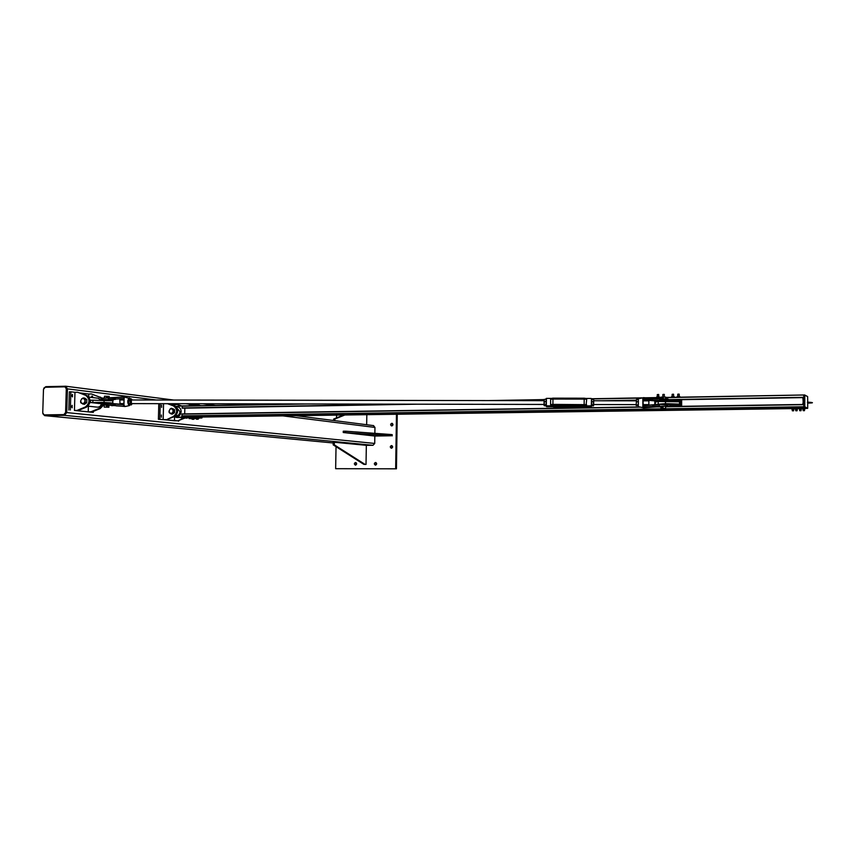 <?xml version="1.0" encoding="UTF-8"?>
<svg xmlns="http://www.w3.org/2000/svg" width="855" height="855" viewBox="0 0 855 855"><rect width="100%" height="100%" fill="white"/><g stroke="black" fill="none" stroke-linecap="round" stroke-linejoin="round"><path stroke-width="1.28" d="M375.997 462.598L375.826 465.056M375.527 462.48L375.644 462.491C377.044 463.453 376.991 464.318 375.484 465.109L375.366 465.109C373.966 464.158 374.02 463.282 375.527 462.48M392.37 423.439L392.039 425.897M391.825 423.3L392.082 423.332C393.353 424.347 393.257 425.213 391.782 425.929L391.537 425.908C390.265 424.892 390.361 424.027 391.825 423.3M391.996 445.701L391.75 448.18M391.494 445.583L391.676 445.594C393.022 446.588 392.947 447.464 391.451 448.212L391.28 448.202C389.923 447.218 389.998 446.353 391.494 445.583M356.011 462.608L355.84 465.045M355.53 462.491L355.648 462.502C357.027 463.442 356.973 464.318 355.488 465.109L355.381 465.099C353.991 464.158 354.045 463.292 355.53 462.491M397.254 414.248L396.442 468.818L335.652 468.69L396.442 468.818M336.592 415.113L336.549 417.892M336.036 446.673L335.652 468.69M395.662 468.764L396.464 414.258M42.846 413.66L44.631 415.637L64.403 415.359L66.754 412.591L67.449 388.875L65.717 386.225L45.828 386.663L43.797 388.181M374.821 436.039L391.152 435.772L343.229 432.502L374.821 436.039L374.714 443.446L373.004 445.295L366.335 445.327L334.38 442.259L334.337 444.846L364.935 464.34L366.026 464.415L366.335 445.327M373.4 425.587L374.96 427.425L374.864 433.346M43.477 389.346L42.75 412.901L44.118 414.899L63.836 414.611L65.589 412.527L66.295 388.801L64.991 386.823L45.208 387.262L43.477 389.346M65.076 386.845L66.882 388.875L66.188 412.591L64.424 414.675L44.663 414.953M333.61 420.5L333.642 419.068L343.689 415.006M344.822 414.996L334.786 419.046L334.765 420.649M334.786 419.046L333.642 419.068M366.667 424.732L366.827 414.675M366.026 464.415L363.824 464.34L333.183 444.857L333.226 442.27L334.38 442.259M333.183 444.857L334.337 444.846M363.824 464.34L364.935 464.34M343.229 432.502L343.25 431.209L345.58 431.187L391.163 434.532L392.221 434.661L392.199 435.9M345.548 432.48L345.58 431.187M391.152 435.772L391.163 434.532M184.787 418.095L177.84 420.842L183.569 418.106M181.153 405.954L177.316 404.522L174.89 404.565L174.847 406.2M177.316 404.522L181.741 405.943M177.84 420.842L158.399 419.281L158.795 403.667M174.58 416.887L174.484 420.778L176.91 420.746M168.36 403.763L174.89 404.565M174.484 420.778L164.117 419.709L166.565 419.677L174.26 416.62C178.588 413.029 178.674 409.513 174.527 406.061L168.146 403.688M167.505 403.688L173.576 405.954C177.733 409.406 177.648 412.922 173.319 416.513L166.565 419.677M165.614 419.581L163.166 419.613L163.572 403.678M163.166 419.613L159.8 419.26L160.206 403.667M161.36 414.985L161.371 417.251L161.36 414.985M161.606 405.11L161.627 407.375L161.606 405.11M159.8 419.26L158.399 419.281M178.674 420.51L178.652 421.216M196.597 417.454L182.136 417.657L186.818 416.77L196.618 416.62L196.597 417.454L198.349 417.507L198.371 416.684L196.618 416.62M201.801 417.144L198.371 416.684M185.343 417.999L179.849 417.507M201.566 417.977L198.798 418.02L201.481 417.999M187.17 418.18L182.136 417.657M175.307 406.456L182.19 405.933L182.393 408.188L417.208 404.191M186.593 416.62L176.825 417.497L174.217 416.631M201.994 417.646L202.293 417.026M181.762 418.042L186.037 418.074M182.19 405.933L196.885 405.73M201.801 417.069L201.406 417.977M201.791 417.892L198.349 417.507M199.568 405.687L196.885 405.505M181.912 417.422L176.558 417.486M173.586 409.085L174.634 409.78L173.437 409.641L173.266 411.063L172.261 408.936L173.437 409.641M174.634 409.78L174.559 412.644L173.48 413.371M173.362 412.505L172.154 413.221L173.266 411.063L173.362 412.505L174.559 412.644M170.156 408.968L171.353 408.252L172.261 408.936L170.156 408.968L169.044 411.127L170.156 408.968M171.214 413.97L170.049 413.254L172.154 413.221L171.214 413.97L172.411 414.098L173.49 413.371M169.14 412.57L169.044 411.127L170.049 413.254L169.14 412.57M173.597 409.085L171.353 408.252M190.954 418.661L189.019 418.555L189.137 417.7L190.59 417.721M190.579 417.721L191.007 418.555M189.137 417.7L189.115 418.501M190.131 417.7L190.109 418.49M191.488 418.555L191.883 417.657L193.593 417.742L193.572 418.544L191.552 418.587L193.497 418.587M191.392 418.501L193.572 418.544M191.883 417.657L191.862 418.458M192.974 417.678L192.952 418.469M196.308 418.555L194.213 418.458L194.235 417.668L195.239 417.625M195.218 417.625L196.094 417.668M196.084 417.668L196.394 418.501M194.673 417.614L194.651 418.416M195.763 417.635L195.742 418.437M198.723 418.555L196.757 418.448L196.778 417.646L198.392 417.614M198.381 417.614L198.788 418.448M196.939 417.593L196.917 418.384M197.954 417.593L197.933 418.384M196.458 418.426L197.89 419.207L196.629 419.1M198.189 419.164L198.21 418.587M196.287 418.565L196.415 419.217L198.114 419.228M197.601 418.576L197.591 419.11M194.01 418.277L193.967 419.239L193.155 419.239L193.861 419.281M192.172 419.271L193.796 419.281M192.065 418.64L192.054 419.174M193.647 418.49L193.636 419.185M194.309 405.548L194.192 404.875M193.722 404.896L191.851 404.853M196.661 405.494L196.682 404.8M193.583 417.956L194.181 418.277M196.543 404.853L197.045 405.473M191.873 404.821L191.798 405.591L191.926 404.864L191.894 405.591L191.926 404.885L192.909 404.864L192.888 405.569L192.931 404.885L193.786 405.559M191.264 404.949L189.628 404.757M190.376 405.612L190.376 404.907L190.355 405.612M189.415 405.633L189.425 404.907L191.296 404.96L191.285 405.601L191.285 404.939L191.296 405.601M189.372 405.003L189.393 405.633L189.372 405.003M194.726 404.81L195.688 404.832L195.667 405.527L195.71 404.832L196.597 404.896L194.919 404.661M196.607 404.896L196.597 405.505L196.607 404.896M199.012 404.789L197.099 404.8M197.387 404.607L198.82 404.65L197.366 404.618L197.056 405.494L197.078 404.832L197.238 405.494L197.281 404.768L198.285 404.789L198.264 405.537M197.366 404.618L199.097 404.81L199.097 405.623L199.119 404.832L198.296 404.768L198.285 405.537M77.602 392.253L74.962 392.306L74.438 410.443L77.068 410.4L85.361 406.991C90.042 403.015 90.149 399.125 85.703 395.331L77.602 392.253L86.857 395.47C91.303 399.264 91.186 403.143 86.515 407.119L78.233 410.518L75.603 410.571L88.225 411.875L88.396 406.189M77.068 410.4L78.233 410.518M88.663 396.731L88.738 393.995L91.346 393.941L99.362 396.977L101.745 399.018M80.242 392.958L88.738 393.995M101.905 397.981L91.346 393.941M102.087 405.334L99.041 408.476L90.833 411.832L88.225 411.875M93.323 411.383L93.302 412.399L89.358 411.992L91.966 411.95L100.163 408.594L103.188 405.484M91.966 411.95L90.833 411.832M72.483 396.902L72.451 394.401L72.483 396.902M71.788 396.122L71.756 395.224M72.162 407.814L72.141 405.313L72.162 407.814M71.457 407.033L71.435 406.125M74.438 410.443L93.302 412.399M70.334 410.026L70.869 391.804L69.362 391.836L68.828 410.047M70.869 391.804L74.962 392.306M104.759 402.919L109.002 402.962M92.821 402.459L90.427 402.513L90.491 400.236L92.885 400.193L92.821 402.459L104.054 402.449L112.775 403.026L108.222 403.25L110.188 403.581M92.885 400.193L112.828 400.813M110.487 403.603L123.024 404.704L110.199 403.314L100.655 403.667L90.427 402.513M88.033 406.146L97.139 407.14C99.308 407.311 100.762 406.146 101.521 403.656M101.093 400.172L98.186 398.227M92.532 397.532L91.549 397.105L92.618 397.105L91.72 396.72L92.597 396.389L91.742 396.389M92.404 396.41L91.784 396.132L92.468 396.154M83.117 397.853L84.079 398.601L81.813 398.654L84.592 398.024L86.815 399.563L85.35 399.392L85.147 400.952L84.079 398.601L85.35 399.392M86.772 401.123L86.718 402.716L84.41 404.33L81.674 403.378L83.94 403.336L85.147 400.952L85.254 402.545L82.935 404.169M80.605 401.038L81.813 398.654L80.605 401.038L81.674 403.378L80.712 402.63L80.605 401.038M86.815 399.563L86.772 401.134M86.718 402.716L85.254 402.545M297.636 403.945L182.19 405.997L297.604 403.945M803.786 397.564L803.775 394.989L665.607 397.436L803.775 394.989M184.84 408.145L184.701 413.906M181.976 413.948L639.626 406.948L181.976 413.948L181.944 416.118L187.747 416.748M806.404 408.241L803.818 407.023L803.807 404.447L668.14 406.52L803.786 404.447M806.393 408.263L805.036 408.284L806.393 408.263M807.719 402.62L807.676 408.327L804.726 406.745L807.612 408.391L806.596 408.327M806.692 408.412L805.036 408.434L806.692 408.412M680.911 399.702L669.689 399.894M680.89 406.317L669.882 406.307L680.89 406.136L680.911 399.958L669.689 400.151L669.679 401.091L679.971 400.92L679.746 401.807L658.232 401.465L655.283 402.139L655.272 404.501L665.5 403.624L679.533 404.116L679.96 405.206L669.668 405.366L669.454 404.351L679.746 404.18M655.529 402.074L655.753 401.326L660.594 401.241L644.029 399.584L657.73 400.268L657.527 401.113L644.072 399.969L643.11 400.835L643.398 398.248L642.821 398.89L643.088 407.696L659.622 406.253C667.434 406.221 669.422 406.435 665.575 406.905C668.044 406.777 668.877 406.542 668.108 406.189L659.622 406.253M654.823 400.835L654.812 404.693M656.266 404.554L655.272 404.501M669.465 404.415L666.964 404.458M660.926 404.009L665.585 404.02M681.649 406.307L681.659 399.691M669.668 405.366L669.668 406.488M679.96 405.206L679.971 400.92M679.533 404.116L679.533 401.732M657.591 394.636L658.745 394.583L658.745 396.741M658.617 394.465L657.281 394.604L657.292 396.741M656.918 409.374L659.034 409.374M659.066 410.282L658.072 410.229L659.066 410.282M656.779 410.304L659.248 410.261M656.597 410.197L656.597 409.406L657.388 409.331L657.388 410.122M657.388 409.331L658.767 409.342L658.767 410.133M658.767 409.342L659.355 410.218M663.362 394.55L664.314 394.508M662.486 409.288L664.602 409.224M664.185 394.369L662.871 394.476M664.431 410.176L663.277 410.154L664.431 410.176M662.604 410.058L662.604 409.256L662.187 410.144L663.277 410.154L662.443 410.261L664.837 410.165M662.604 409.256L663.961 409.246L663.961 410.037M663.961 409.246L664.901 409.31L664.901 410.111M672.148 396.474L672.137 394.326L673.59 394.294L673.612 396.474M671.784 409.16L673.911 409.128M673.484 394.187L672.169 394.305M671.645 410.09L674.061 410.101L674.242 409.192L673.419 409.107L673.419 409.908M672.03 409.908L672.03 409.118L671.464 409.994M672.03 409.118L673.419 409.107M677.759 396.378L677.748 394.219L678.859 394.262M677.395 409.075L679.522 409.011M679.094 394.091L677.769 394.198M678.464 409.94L679.511 409.983L678.464 409.94M679.853 409.908L679.169 409.032L679.169 409.834M677.245 410.015L679.768 409.951M677.769 409.823L677.769 409.032L677.053 409.908M677.769 409.032L679.169 409.032M658.874 396.752L657.709 396.731L658.874 396.752M656.822 396.805L657.709 396.731L656.747 396.859L656.897 397.586M658.767 397.554L657.292 397.575M658.863 397.49L656.854 397.532L658.863 397.49M659.355 396.891L659.355 397.425M658.382 396.816L658.382 397.351M673.665 396.474L672.468 396.464L673.665 396.474M671.688 396.538L672.468 396.464L671.635 396.581L671.741 397.329M673.612 397.276L672.148 397.276M674.082 397.286L671.816 397.115L674.125 397.265M674.189 396.624L674.189 397.158M671.816 396.581L671.816 397.115M673.131 396.549L673.131 397.083M679.308 396.378L678.122 396.357L679.308 396.378M677.288 396.442L678.122 396.357L677.224 396.485L677.342 397.233M679.244 397.19L677.759 397.18M679.746 397.158L677.459 397.019L679.714 397.19M679.821 396.528L679.821 397.062M677.459 396.485L677.459 397.019M678.785 396.453L678.785 396.987M101.734 399.456L101.766 398.259L123.964 396.902L123.964 405.003L124.114 397.714L125.29 397.094M110.306 399.371L108.371 399.306L108.414 398.056L115.361 397.842L115.329 399.082L110.605 399.371M129.981 398.58L123.996 396.912M124.445 397.543L123.815 397.49L123.783 398.59L115.329 399.082L123.184 398.451M113.32 400.172L110.616 399.68L115.457 399.392M123.152 404.436L115.329 403.784L115.158 405.291L108.222 404.768L101.574 404.949L104.214 405.569C100.42 405.131 101.745 404.96 108.168 405.067L124.777 406.467L123.964 405.003M129.287 405.623L125.728 406.382M124.157 398.099L123.772 404.917M115.243 405.591L123.622 406.307L124.221 405.665M123.654 404.575L123.59 405.665M123.644 404.522L123.024 404.704M124.948 406.52L125.674 406.392M125.824 406.424L116.195 405.858M657.773 406.83L660.936 406.948L657.816 406.82M652.654 406.777L652.632 405.152L657.442 404.704L659.462 404.629L659.462 405.933L643.409 407.151L642.821 398.89M642.842 406.809L642.875 398.312M643.131 405.003L643.11 400.835L648.87 400.845L648.86 404.65L648.87 400.845M659.6 404.34L668.108 405.099M657.816 398.687L643.366 397.639M657.527 401.113L659.633 400.525L657.73 400.268M657.452 400.268L652.622 400.268M643.088 399.371L644.05 399.253L643.088 400.429L643.088 399.371L643.11 400.226L644.809 400.022M643.238 398.654L643.195 397.767L638.578 398.729M644.029 405.804L643.099 404.907L644.029 405.804L652.611 404.875L644.007 405.527L643.11 404.939M643.473 407.835L657.516 406.83L643.43 407.835M644.05 399.253L652.654 399.948L652.654 398.644L668.118 399.392M107.206 406.382L106.33 406.211M107.463 397.286L106.576 397.073M104.182 407.108L108.884 407.247L104.182 407.108M104.438 397.735L104.481 396.218L109.184 396.389M662.753 397.361L663.17 397.949L662.315 398.088M662.7 406.895L663.149 407.504L662.294 407.632M665.607 397.115L660.947 397.105L660.958 398.569M660.915 408.519L665.575 408.455L660.915 408.519M662.892 407.803L662.187 407.611M661.62 407.151L662.849 407.108L661.759 407.557L662.518 407.546M662.903 398.27L662.208 398.056M662.55 398.013L661.791 398.013L662.55 398.002M107.335 406.36L106.629 406.328L107.335 406.328M591.703 405.73L591.681 399.531M591.5 398.847L591.275 406.82L591.318 405.836L586.006 405.933L586.754 398.719L551.389 398.398M586.263 398.451L591.126 398.451M551.101 398.398L546.398 398.387L546.313 399.05M546.281 399.371L546.089 398.548M546.324 406.467L546.398 398.387M550.641 399.274L552.971 399.061L553.046 398.152L550.941 398.473L550.641 399.274L550.567 404.586L551.272 405.858L546.27 405.847M584.553 405.73L584.542 406.585L546.676 406.724M585.803 405.869L584.553 407.023L591.275 406.82M636.216 405.569L636.43 399.509L636.206 405.452L638.3 405.462M638.29 405.185L638.3 400.621M636.387 404.96L638.076 404.96M636.387 401.732L638.076 401.732M636.43 399.509L638.108 399.509M591.564 405.484L591.5 400.535L591.81 405.858L593.477 405.858L593.744 404.543M593.669 400.749L593.659 404.543L636.184 404.629M593.755 400.749L593.338 404.853L593.669 399.798M593.434 399.435L591.767 399.435L591.5 400.535M591.671 404.853L593.338 404.853M591.639 401.636L593.317 401.636M131.349 399.969L131.36 403.613M131.969 403.945L131.307 404.917L130.933 404.33L131.969 403.945M132.097 399.969L131.713 399.264L130.676 399.638L130.933 404.33L130.184 403.731L130.013 400.6L130.965 398.665L132.108 399.969M128.528 403.261L128.528 400.311M130.965 398.665L129.426 398.665L128.368 402.171L129.02 404.319L131.307 404.917M130.013 400.6L128.474 400.6M130.184 403.731L128.645 403.731M544.058 405.356L544.111 399.723M546.153 400.674L546.153 404.447M546.249 399.916L546.238 405.206M544.207 399.467L544.346 405.762L546.003 405.762L546.26 399.755M544.25 399.349L545.907 399.349M544.101 404.736L545.757 404.736M544.047 401.529L545.714 401.529M119.807 399.948L119.999 403.507M803.764 410.657L804.427 410.678L803.764 410.657M804.544 410.56L803.262 410.678M804.555 409.31L804.427 410.678M796.336 410.753L797.01 410.785L796.336 410.753M797.127 410.657L795.855 410.785M803.123 409.406L804.555 409.395M803.144 407.953L804.256 407.942L803.144 407.953M802.92 409.342L802.631 408.754L804.929 409.043L805.036 408.134L804.256 407.942L804.95 407.995M803.657 408.027L803.657 408.701M804.854 408.049L804.865 408.722M802.631 408.081L802.631 408.754M795.706 409.513L797.138 409.502M795.716 408.059L796.828 408.049L795.716 408.059M795.503 409.449L795.214 408.861L797.512 409.15L797.619 408.241L796.828 408.049L797.523 408.102M796.229 408.134L796.229 408.808M797.437 408.156L797.437 408.829M795.214 408.188L795.214 408.861M800.291 410.699L800.964 410.731L800.291 410.699M801.082 410.603L799.799 410.731M792.884 410.795L793.558 410.827L792.884 410.795M793.675 410.71L792.403 410.827M793.686 409.47L793.558 410.827M799.66 409.46L801.092 409.449M799.671 408.006L800.793 407.995L799.671 408.006M799.457 409.395L799.169 408.808L801.466 409.096L801.573 408.188L800.793 407.995L801.477 408.049M800.184 408.07L800.184 408.743M801.392 408.102L801.392 408.776M799.169 408.134L799.169 408.808M792.254 409.556L793.686 409.556M792.264 408.113L793.376 408.102L792.264 408.113M792.051 409.502L791.762 408.914L794.06 409.203L794.167 408.295L793.376 408.102L794.071 408.156M792.777 408.177L792.777 408.85M793.985 408.209L793.985 408.882M791.762 408.241L791.762 408.914M44.941 415.658L333.215 442.965M64.403 415.359L373.004 445.295M66.754 412.591L374.714 443.446M67.449 388.875L156.337 400.012M185.93 403.72L189.725 404.201M190.986 404.362L192.183 404.511M193.444 404.661L194.662 404.821M199.119 405.377L201.32 405.655M282.845 415.872L374.96 427.425M44.364 414.921L44.962 414.974M63.836 414.611L64.424 414.675M65.589 412.527L66.188 412.591M66.295 388.801L66.882 388.875M173.319 416.513L174.26 416.62M173.576 405.954L174.527 406.061M175.04 416.214C178.385 417.24 180.437 415.733 181.175 411.693C180.993 408.711 179.625 407.098 177.092 406.841L176.023 407.023M176.515 407.579L179.999 411.65C179.625 414.472 178.225 415.84 175.799 415.754L175.67 415.744M181.955 418.042L182.649 418.116M193.519 404.746L192.097 404.704M189.607 404.757L190.975 404.821M194.897 404.661L196.255 404.725M194.716 405.537L194.726 404.832L194.694 405.537M194.63 405.537L194.641 404.907L194.63 405.537M85.703 395.331L86.857 395.47M85.361 406.991L86.515 407.119M100.484 397.115L99.362 396.977M100.163 408.594L99.041 408.476M104.118 400.172L104.054 402.449M660.968 397.522L645.493 397.789L660.968 397.522M642.864 397.842L591.457 398.751L642.864 397.842M544.154 399.584L488.323 400.578L544.154 399.584M803.807 394.999L665.596 397.65M660.958 397.735L647.705 397.97M641.71 398.077L591.532 398.964M544.047 399.798L498.989 400.589M307.565 403.966L182.062 406.178M803.753 397.308L668.118 399.627M636.216 400.172L601.546 400.76M403.015 404.159L182.019 407.942M803.764 397.564L668.118 399.884M647.395 400.236L643.313 400.3M636.206 400.418L614.841 400.792M415.391 404.191L182.136 408.156M803.764 397.607L668.118 399.916L803.764 397.607M647.78 400.258L643.281 400.343L647.791 400.268M803.775 404.672L667.573 406.745M659.045 406.873L655.764 406.927M640.598 407.151L181.869 414.141M807.676 408.327L803.882 407.023L804.79 407.001L804.683 395.202L804.726 406.745L181.826 415.893M803.818 407.023L181.944 416.118M802.631 408.316L801.573 408.337L802.631 408.316M799.169 408.369L797.619 408.391L799.169 408.369M795.214 408.423L794.167 408.444L795.214 408.423M791.762 408.476L679.159 410.079L791.762 408.476M678.261 410.101L673.548 410.165L678.261 410.101M672.661 410.176L664.25 410.293L672.661 410.176M657.794 410.389L200.519 416.93L657.805 410.389M806.532 408.295L805.036 408.316M802.631 408.359L801.573 408.369M799.169 408.401L797.619 408.423M795.214 408.466L794.167 408.476M791.762 408.508L200.754 416.951M806.607 408.369L805.036 408.391M802.631 408.423L801.573 408.434M799.169 408.476L797.619 408.498M795.214 408.53L794.167 408.54M791.762 408.572L201.203 417.005M802.631 408.466L801.573 408.476L802.631 408.466M799.169 408.508L797.619 408.54L799.169 408.519M795.214 408.572L794.167 408.583L795.214 408.572M791.762 408.615L201.491 417.037L791.762 408.615M658.232 403.838L658.232 401.465M665.5 403.624L665.511 401.23M124.328 396.966L110.648 397.864M110.37 397.864L102.344 398.088M108.318 399.606L101.734 399.509L104.363 400.14C100.58 399.68 101.895 399.499 108.318 399.606L111.823 400.268M111.77 400.268L113.042 400.204M111.674 405.687L113.031 405.633M108.168 405.067L108.254 403.517L101.617 403.71L101.574 404.907M130.12 398.665L129.223 397.949C127.331 400.258 127.288 402.812 129.084 405.612L129.992 405.003M130.056 404.917L129.308 405.334C127.63 402.63 127.694 400.268 129.5 398.248L130.046 398.665M123.954 406.36L124.702 406.478M108.211 403.25L102.247 403.539M668.15 406.392L668.108 404.875L659.611 404.34L667.99 404.725M668.012 399.007L659.622 398.612L659.472 400.204L668.118 400.461L668.118 399.157L659.622 398.612M638.364 404.629L638.375 400.824M643.398 398.248L652.654 398.644L643.473 397.628M638.332 399.018L638.3 406.435M668.161 400.674L668.118 400.461C668.899 400.824 668.054 401.07 665.596 401.209C669.433 400.706 667.445 400.482 659.633 400.525M657.516 404.426L652.643 404.864M662.422 407.611L662.956 407.76M662.646 407.568L661.695 407.536M661.759 406.905L662.849 407.311M661.652 397.607L662.871 397.554L661.717 397.992M661.46 397.778L662.636 398.013M661.46 397.757L662.86 397.757M661.791 397.361L662.86 397.554M106.373 406.072L107.741 405.933L106.832 406.382M106.522 406.328L107.591 406.104M106.383 405.879L107.591 405.911M106.64 396.977L108.008 396.838L107.099 397.286M106.576 396.795L107.858 396.998M106.64 396.784L107.858 396.805M586.092 398.451L584.254 398.216L584.179 399.103L586.68 399.328M551.956 405.708L553.484 406.52L553.506 405.655M551.924 405.708L551.828 406.488L551.689 405.751M551.272 405.858L584.168 405.708L551.229 405.954L553.516 406.948L584.553 407.023L586.316 406.713L586.124 406.029L584.168 405.708L586.006 405.933M551.561 405.783L551.528 406.638M586.615 404.661L552.886 404.383L552.95 405.644L551.229 405.954M553.538 406.948L584.553 407.023L551.496 406.734M550.567 404.586L552.886 404.383L552.971 399.061L584.179 399.103L584.168 405.708L585.643 405.836M584.542 406.136L585.867 406.082M807.483 402.01L807.494 402.758M807.473 402.064L808.007 402.139C813.554 402.534 813.885 402.865 809.001 403.122L807.719 403.143M807.719 402.662L811.652 402.705L807.483 402.705M804.79 406.745L804.779 395.031L807.633 396.581L807.719 402.139M807.644 408.38L804.822 406.948M807.633 396.581L804.747 395.202M803.882 407.023L803.807 395.213L803.882 407.023M803.208 403.1L802.963 397.618M802.984 404.458L802.963 403.111M803.144 399.242L803.155 403.1M803.764 399.221L803.187 399.167L803.764 399.157M802.931 403.165L802.931 404.458M803.786 403.154L802.995 403.111M802.909 397.618L802.92 398.996L803.764 398.975M803.764 399.05L802.984 399.061M44.855 415.658L333.215 442.976M65.717 386.225L173.725 400.044M202.753 403.752L215.588 405.398M295.99 415.69L373.656 425.619M64.991 386.823L65.589 386.898M202.004 417.101L201.983 417.924M190.975 404.768L190.996 403.731M189.714 404.736L189.746 403.731M193.444 404.725L193.465 403.742M192.183 404.693L192.204 403.742M196.265 404.672L196.287 403.742M195.004 404.65L195.025 403.742M198.734 404.629L198.755 403.752M197.473 404.597L197.494 403.742M199.108 405.623L199.13 404.853M112.839 400.771L112.775 403.026M88.995 397.137L98.72 398.291M91.784 396.132L91.581 397.073M417.24 404.191L182.382 408.188M664.303 396.902L664.314 394.476M662.849 396.88L662.86 394.508M679.212 396.378L679.223 394.198M108.371 397.789L101.766 398.216M115.446 397.575L123.868 396.902M115.329 403.784L110.509 403.336M129.34 405.612L130.131 404.917M112.924 405.633L111.652 405.687M644.007 405.527L657.826 404.404M638.546 406.724L643.045 407.664M657.826 401.134L660.605 401.241M657.559 398.687L652.675 398.366M104.385 399.552L104.363 400.172M104.299 402.449L104.278 403.186M104.235 405.014L104.171 407.108M109.194 396.367L109.151 397.821M109.098 399.638L109.077 400.311M108.948 405.099L108.884 407.247M665.575 408.455L665.575 406.264M665.596 401.241L665.596 400.535M665.596 398.622L665.607 397.019M660.926 408.444L660.936 406.211M660.947 401.23L660.958 400.482M661.428 407.098L662.849 407.108M591.414 405.687L591.457 398.665M552.961 405.655L584.168 405.719M553.046 398.152L584.243 398.206M586.53 406.809L584.564 407.033M119.807 403.592L123.43 403.603M131.296 403.613L543.919 404.447M119.753 399.948L123.43 399.958M131.296 399.969L543.93 400.664M643.099 404.639L648.86 404.65M593.659 400.749L636.195 400.824M804.715 394.967L803.839 394.989M803.123 409.321L803.123 410.539M795.706 409.427L795.706 410.635M797.138 409.417L797.138 410.624M799.66 409.374L799.66 410.582M801.092 409.363L801.092 410.571M792.254 409.47L792.264 410.678"/></g></svg>
